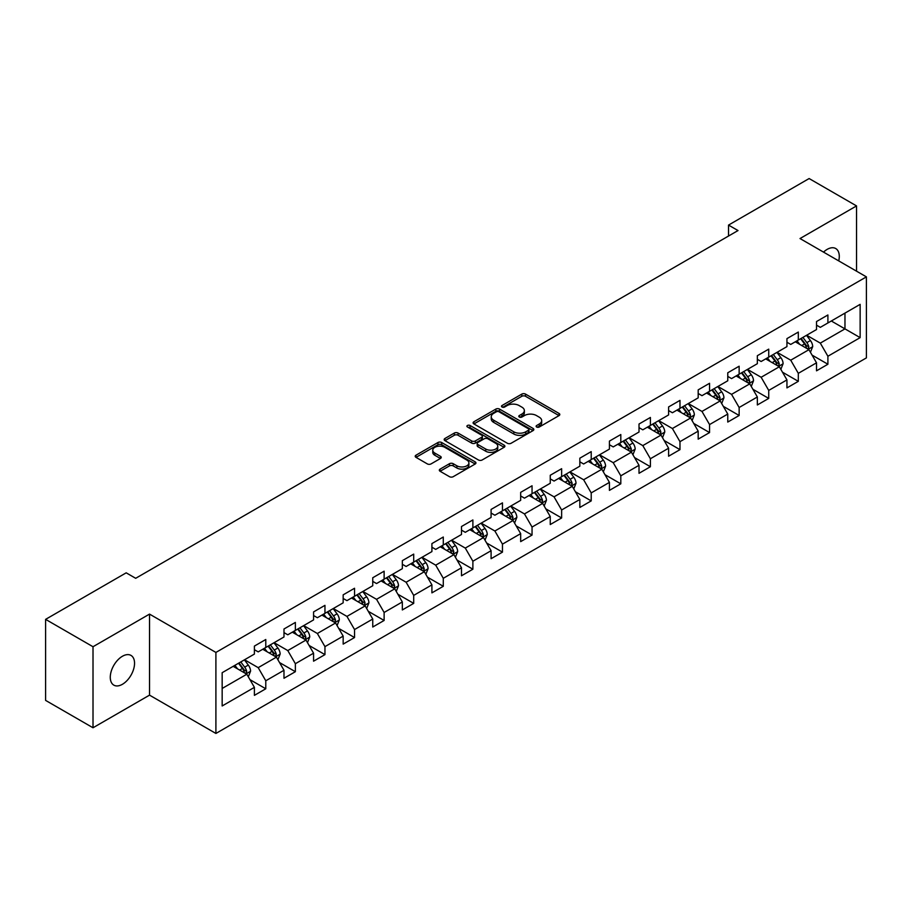 <?xml version="1.0" encoding="UTF-8"?>
<svg xmlns="http://www.w3.org/2000/svg" width="912" height="912" viewBox="0 0 912 912"><rect width="100%" height="100%" fill="white"/><g stroke="black" fill="none" stroke-linecap="round" stroke-linejoin="round"><path stroke-width="1.37" d="M536.655 427.021A1.847 1.06 0 0 0 539.266 427.021L559.045 415.598A2.633 1.516 0 0 0 559.808 414.527A2.633 1.516 0 0 0 559.045 413.444L525.529 394.098A2.633 1.516 0 0 0 521.812 394.098L502.033 405.521A1.847 1.06 0 0 0 501.486 406.273A1.847 1.06 0 0 0 502.033 407.026A1.847 1.06 0 0 0 504.632 407.026L507.197 405.544A8.425 4.868 0 0 1 519.11 405.544L521.903 407.162A8.425 4.868 0 0 1 524.366 410.594A8.425 4.868 0 0 1 521.903 414.037L519.338 415.519A1.847 1.06 0 0 0 518.803 416.271A1.847 1.06 0 0 0 519.338 417.023A1.847 1.06 0 0 0 521.949 417.023L524.503 415.541A8.425 4.868 0 0 1 536.427 415.541L539.209 417.16A8.425 4.868 0 0 1 541.682 420.592A8.425 4.868 0 0 1 539.209 424.034L536.655 425.516A1.847 1.06 0 0 0 536.119 426.269A1.847 1.06 0 0 0 536.655 427.021L536.655 425.516M122.413 684.296A17.168 9.907 120 0 0 133.619 669.169A17.168 9.907 120 0 0 130.986 655.409A17.168 9.907 120 0 0 122.413 656.264A17.168 9.907 120 0 0 111.196 671.392A17.168 9.907 120 0 0 113.829 685.14A17.168 9.907 120 0 0 122.413 684.296M838.732 260.889A17.168 9.907 120 0 0 835.723 248.531A17.168 9.907 120 0 0 827.138 249.386A17.168 9.907 120 0 0 823.525 252.111M440.086 469.121A2.633 1.516 0 0 0 439.322 470.193A2.633 1.516 0 0 0 440.086 471.265L449.491 476.691A2.633 1.516 0 0 0 453.207 476.691L475.175 464.014A2.633 1.516 0 0 0 475.95 462.943A2.633 1.516 0 0 0 475.175 461.86L441.67 442.514A2.633 1.516 0 0 0 437.942 442.514L415.986 455.202A2.633 1.516 0 0 0 415.211 456.274A2.633 1.516 0 0 0 415.986 457.345L427.34 463.912A2.633 1.516 0 0 0 431.057 463.912L440.462 458.474A2.633 1.516 0 0 0 441.226 457.402A2.633 1.516 0 0 0 440.462 456.331L434.83 453.082A7.045 4.07 0 0 1 432.767 450.209A7.045 4.07 0 0 1 437.11 446.447A7.045 4.07 0 0 1 444.782 447.325L466.841 460.058A7.045 4.07 0 0 1 468.905 462.943A7.045 4.07 0 0 1 464.561 466.693A7.045 4.07 0 0 1 456.889 465.815L453.207 463.695A2.633 1.516 0 0 0 449.491 463.695L440.086 469.121L440.086 471.265L449.491 465.884L449.491 463.695M149.522 614.107L93.013 646.733L45.6 619.362L45.6 700.393L93.013 727.765L149.522 695.138L215.905 733.453L215.905 652.433L149.522 614.107L149.522 695.138M856.539 271.172L856.539 205.918L800.018 238.545L866.4 276.872L215.905 652.433M856.539 205.918L809.126 178.547L728.528 225.082L728.528 236.026M45.6 619.362L126.198 572.827L135.683 578.299L738.013 230.554L728.528 225.082M507.38 443.266A2.633 1.516 0 0 0 511.108 443.266L533.075 430.589A2.633 1.516 0 0 0 533.839 429.518A2.633 1.516 0 0 0 533.075 428.435L499.559 409.089A2.633 1.516 0 0 0 495.843 409.089L473.875 421.777A2.633 1.516 0 0 0 473.1 422.849A2.633 1.516 0 0 0 473.875 423.92L507.38 443.266M468.187 427.409A1.847 1.06 0 0 1 470.056 427.671L470.056 425.482L504.119 445.147A2.633 1.516 0 0 1 504.895 446.23A2.633 1.516 0 0 1 504.119 447.302L482.163 459.979A2.633 1.516 0 0 1 478.435 459.979L444.931 440.633L444.931 438.49A2.633 1.516 0 0 0 444.155 439.561A2.633 1.516 0 0 0 444.931 440.633M444.931 438.49L454.324 433.063A2.633 1.516 0 0 1 458.052 433.063L471.641 440.906A2.633 1.516 0 0 0 475.369 440.906L481.604 437.304A2.633 1.516 0 0 0 482.368 436.232A2.633 1.516 0 0 0 481.604 435.161L467.457 426.987A1.847 1.06 0 0 1 466.91 426.235A1.847 1.06 0 0 1 468.05 425.254A1.847 1.06 0 0 1 470.056 425.482M215.905 733.453L866.4 357.892L866.4 276.872M249.945 679.634L265.78 688.777L265.78 680.785L283.985 670.274L283.985 678.266L295.363 671.699L295.363 663.708L313.568 653.197L313.568 661.189L324.957 654.622L324.957 646.631L343.163 636.12L343.163 644.111L354.54 637.545L354.54 629.542L372.746 619.031L372.746 627.023L384.123 620.456L384.123 612.465L402.329 601.954L402.329 609.946L413.706 603.379L413.706 595.388L431.912 584.877L431.912 592.868L443.289 586.302L443.289 578.299L461.495 567.788L461.495 575.78L472.883 569.213L472.883 561.222L491.089 550.711L491.089 558.703L502.466 552.136L502.466 544.145L520.672 533.634L520.672 541.625L532.049 535.059L532.049 527.056L550.255 516.545L550.255 524.548L561.632 517.97L561.632 509.979L579.838 499.468L579.838 507.46L591.215 500.893L591.215 492.902L609.421 482.391L609.421 490.382L620.81 483.816L620.81 475.813L639.016 465.302L639.016 473.305L650.393 466.727L650.393 458.736L668.599 448.225L668.599 456.217L679.976 449.65L679.976 441.659L698.182 431.148L698.182 439.139L709.559 432.573L709.559 424.57L727.765 414.059L727.765 422.062L739.142 415.484L739.142 407.493L757.348 396.982L757.348 404.974L768.736 398.407L768.736 390.416L786.942 379.905L786.942 387.896L798.319 381.33L798.319 373.339L816.525 362.816L816.525 370.819L827.902 364.241L827.902 356.25L860.141 337.634L860.141 304.357L844.968 313.112L844.968 328.879L860.141 337.634M265.78 688.777L254.402 695.354L254.402 687.363L222.163 705.968L222.163 672.691L254.402 654.075L254.402 646.084L265.78 639.506L265.78 647.497L283.985 636.986L283.985 628.995L295.363 622.429L295.363 630.42L313.568 619.909L313.568 611.918L324.957 605.351L324.957 613.343L343.163 602.832L343.163 594.841L354.54 588.263L354.54 596.266L372.746 585.743L372.746 577.752L384.123 571.186L384.123 579.177L402.329 568.666L402.329 560.675L413.706 554.108L413.706 562.1L431.912 551.589L431.912 543.598L443.289 537.02L443.289 545.023L461.495 534.5L461.495 526.509L472.883 519.943L472.883 527.934L491.089 517.423L491.089 509.432L502.466 502.865L502.466 510.857L520.672 500.346L520.672 492.355L532.049 485.777L532.049 493.78L550.255 483.269L550.255 475.266L561.632 468.7L561.632 476.691L579.838 466.18L579.838 458.189L591.215 451.622L591.215 459.614L609.421 449.103L609.421 441.112L620.81 434.534L620.81 442.537L639.016 432.026L639.016 424.023L650.393 417.457L650.393 425.448L668.599 414.937L668.599 406.946L679.976 400.379L679.976 408.371L698.182 397.86L698.182 389.869L709.559 383.291L709.559 391.294L727.765 380.783L727.765 372.78L739.142 366.214L739.142 374.205L757.348 363.694L757.348 355.703L768.736 349.136L768.736 357.128L786.942 346.617L786.942 338.626L798.319 332.059L798.319 340.051L816.525 329.54L816.525 321.537L827.902 314.971L827.902 322.962L860.141 304.357M262.747 649.253L276.404 657.142L258.199 667.652L244.541 659.764M254.402 649.697L258.199 651.886L265.78 647.497M258.199 667.652L265.78 680.785M276.404 657.142L283.985 670.274M292.33 632.176L305.987 640.053L287.782 650.564L274.124 642.686M283.985 632.609L287.782 634.798L295.363 630.42M287.782 650.564L295.363 663.708M305.987 640.053L313.568 653.197M321.913 615.098L335.57 622.976L317.365 633.487L303.707 625.609M313.568 615.532L317.365 617.72L324.957 613.343M317.365 633.487L324.957 646.631M335.57 622.976L343.163 636.12M351.508 598.01L365.153 605.899L346.948 616.409L333.302 608.521M343.163 598.454L346.948 600.643L354.54 596.266M346.948 616.409L354.54 629.542M365.153 605.899L372.746 619.031M381.091 580.933L394.748 588.81L376.542 599.321L362.885 591.443M372.746 581.366L376.542 583.555L384.123 579.177M376.542 599.321L384.123 612.465M394.748 588.81L402.329 601.954M410.674 563.855L424.331 571.733L406.125 582.244L392.468 574.366M402.329 564.289L406.125 566.477L413.706 562.1M406.125 582.244L413.706 595.388M424.331 571.733L431.912 584.877M440.257 546.767L453.914 554.656L435.708 565.166L422.051 557.278M431.912 547.211L435.708 549.4L443.289 545.023M435.708 565.166L443.289 578.299M453.914 554.656L461.495 567.788M469.84 529.69L483.497 537.567L465.291 548.089L451.634 540.2M461.495 530.123L465.291 532.312L472.883 527.934M465.291 548.089L472.883 561.222M483.497 537.567L491.089 550.711M499.434 512.612L513.08 520.49L494.874 531.001L481.228 523.123M491.089 513.046L494.874 515.234L502.466 510.857M494.874 531.001L502.466 544.145M513.08 520.49L520.672 533.634M529.017 495.524L542.674 503.413L524.468 513.923L510.811 506.035M520.672 495.968L524.468 498.157L532.049 493.78M524.468 513.923L532.049 527.056M542.674 503.413L550.255 516.545M558.6 478.447L572.257 486.324L554.051 496.846L540.394 488.957M550.255 478.88L554.051 481.069L561.632 476.691M554.051 496.846L561.632 509.979M572.257 486.324L579.838 499.468M588.183 461.369L601.84 469.247L583.634 479.758L569.977 471.88M579.838 461.803L583.634 463.991L591.215 459.614M583.634 479.758L591.215 492.902M601.84 469.247L609.421 482.391M617.766 444.281L631.423 452.17L613.217 462.68L599.56 454.792M609.421 444.725L613.217 446.914L620.81 442.537M613.217 462.68L620.81 475.813M631.423 452.17L639.016 465.302M647.36 427.204L661.006 435.092L642.8 445.603L629.155 437.714M639.016 427.637L642.8 429.826L650.393 425.448M642.8 445.603L650.393 458.736M661.006 435.092L668.599 448.225M676.943 410.126L690.601 418.004L672.395 428.515L658.738 420.637M668.599 410.56L672.395 412.748L679.976 408.371M672.395 428.515L679.976 441.659M690.601 418.004L698.182 431.148M706.526 393.038L720.184 400.927L701.978 411.437L688.321 403.549M698.182 393.482L701.978 395.671L709.559 391.294M701.978 411.437L709.559 424.57M720.184 400.927L727.765 414.059M736.109 375.961L749.767 383.849L731.561 394.36L717.904 386.471M727.765 376.394L731.561 378.594L739.142 374.205M731.561 394.36L739.142 407.493M749.767 383.849L757.348 396.982M765.692 358.883L779.35 366.761L761.144 377.272L747.487 369.394M757.348 359.317L761.144 361.505L768.736 357.128M761.144 377.272L768.736 390.416M779.35 366.761L786.942 379.905M795.287 341.795L808.933 349.684L790.727 360.194L777.07 352.306M786.942 342.239L790.727 344.428L798.319 340.051M790.727 360.194L798.319 373.339M808.933 349.684L816.525 362.816M831.311 320.99L844.968 328.879L820.31 343.117L806.664 335.228M816.525 325.151L820.31 327.351L827.902 322.962M820.31 343.117L827.902 356.25M93.013 646.733L93.013 727.765M222.163 688.457L246.821 674.219L233.164 666.33M246.821 674.219L254.402 687.363M812.068 355.099L827.902 364.241M782.485 372.187L798.319 381.33M752.89 389.264L768.736 398.407M723.307 406.342L739.142 415.484M693.724 423.43L709.559 432.573M664.141 440.507L679.976 449.65M634.558 457.585L650.393 466.727M604.964 474.673L620.81 483.816M575.381 491.75L591.215 500.893M545.798 508.828L561.632 517.97M516.215 525.916L532.049 535.059M486.632 542.993L502.466 552.136M457.049 560.071L472.883 569.213M427.454 577.159L443.289 586.302M397.871 594.236L413.706 603.379M368.288 611.314L384.123 620.456M338.705 628.402L354.54 637.545M309.122 645.479L324.957 654.622M279.528 662.557L295.363 671.699M537.396 427.272L539.209 426.223A8.425 4.868 0 0 0 541.682 422.78L541.682 420.592M524.366 410.594L524.366 412.794A8.425 4.868 0 0 1 521.903 416.225L520.079 417.286M558.999 415.621L525.529 396.287A2.633 1.516 0 0 0 521.812 396.287L502.763 407.288M533.041 430.612L499.559 411.289A2.633 1.516 0 0 0 495.843 411.289L473.909 423.943M528.413 430.27A1.847 1.06 0 0 0 528.96 429.518A1.847 1.06 0 0 0 528.413 428.765L499.001 411.779A1.847 1.06 0 0 0 496.402 411.779L493.7 413.341A8.425 4.868 0 0 0 491.237 416.784A8.425 4.868 0 0 0 493.7 420.215L513.809 431.821A8.425 4.868 0 0 0 525.722 431.821L528.413 430.27L528.413 432.459A1.847 1.06 0 0 0 528.96 431.707L528.96 429.518M491.237 416.784L491.237 418.973A8.425 4.868 0 0 0 493.7 422.404L493.7 420.215M528.413 432.459L525.722 434.009A8.425 4.868 0 0 1 513.809 434.009L493.7 422.404M444.965 440.656L454.324 435.252L454.324 433.063M482.368 436.232L482.368 438.421A2.633 1.516 0 0 1 481.604 439.493L475.369 443.095A2.633 1.516 0 0 1 471.641 443.095L458.052 435.252A2.633 1.516 0 0 0 454.324 435.252M470.056 427.671L504.085 447.325M485.743 449.046A7.045 4.07 0 0 0 493.415 449.924A7.045 4.07 0 0 0 497.758 446.173A7.045 4.07 0 0 0 495.695 443.3L487.931 438.809A2.633 1.516 0 0 0 484.204 438.809L477.968 442.411A2.633 1.516 0 0 0 477.193 443.483A2.633 1.516 0 0 0 477.968 444.566L485.743 449.046L485.743 451.235A7.045 4.07 0 0 0 493.415 452.124A7.045 4.07 0 0 0 497.758 448.362L497.758 446.173M477.193 443.483L477.193 445.672A2.633 1.516 0 0 0 477.968 446.755L477.968 444.566M485.743 451.235L477.968 446.755M468.905 462.943L468.905 465.131A7.045 4.07 0 0 1 464.561 468.882A7.045 4.07 0 0 1 456.889 468.004L453.207 465.884A2.633 1.516 0 0 0 449.491 465.884M432.767 450.209L432.767 452.398A7.045 4.07 0 0 0 434.83 455.27L434.83 453.082M440.428 458.497L434.83 455.27M475.175 461.86L475.175 464.014L441.67 444.714A2.633 1.516 0 0 0 437.942 444.714L416.02 457.368M810.437 352.283L812.695 346.594A7.102 4.104 -120 0 0 810.426 340.541L806.504 335.32M799.687 344.337L797.031 340.792M807.838 349.045L808.853 346.902A7.102 4.104 -120 0 0 806.824 342.627L802.902 337.394M801.124 338.42L805.467 344.223A3.625 2.086 60 0 1 806.128 345.317L808.853 346.902M800.633 338.717L804.544 343.938A7.102 4.104 60 0 1 806.573 348.213M780.854 369.36L783.1 363.671A7.102 4.104 -120 0 0 780.843 357.618L776.921 352.397M770.104 361.426L767.437 357.869M778.255 366.134L779.27 363.979A7.102 4.104 -120 0 0 777.229 359.704L773.319 354.483M771.541 355.509L775.884 361.3A3.625 2.086 60 0 1 776.545 362.406L779.27 363.979M771.039 355.794L774.961 361.015A7.102 4.104 60 0 1 776.99 365.29M751.26 386.437L753.517 380.76A7.102 4.104 -120 0 0 751.249 374.707L747.338 369.474M740.51 378.503L737.854 374.957M748.661 383.211L749.687 381.056A7.102 4.104 -120 0 0 747.646 376.781L743.736 371.56M741.958 372.586L746.301 378.389A3.625 2.086 60 0 1 746.951 379.483L749.687 381.056M741.456 372.871L745.378 378.104A7.102 4.104 60 0 1 747.407 382.379M721.677 403.526L723.934 397.837A7.102 4.104 -120 0 0 721.666 391.784L717.755 386.563M710.927 395.58L708.271 392.035M719.078 400.288L720.092 398.145A7.102 4.104 -120 0 0 718.063 393.87L714.153 388.637M712.363 389.663L716.707 395.466A3.625 2.086 60 0 1 717.368 396.56L720.092 398.145M711.873 389.96L715.783 395.181A7.102 4.104 60 0 1 717.824 399.456M692.094 420.603L694.351 414.914A7.102 4.104 -120 0 0 692.083 408.861L688.172 403.64M681.344 412.669L678.688 409.112M689.495 417.365L690.509 415.222A7.102 4.104 -120 0 0 688.48 410.947L684.559 405.726M682.78 406.752L687.124 412.543A3.625 2.086 60 0 1 687.785 413.649L690.509 415.222M682.29 407.037L686.2 412.258A7.102 4.104 60 0 1 688.241 416.533M662.511 437.68L664.768 432.003A7.102 4.104 -120 0 0 662.5 425.95L658.578 420.717M651.761 429.746L649.105 426.2M659.912 434.454L660.926 432.299A7.102 4.104 -120 0 0 658.897 428.024L654.976 422.803M653.197 423.829L657.541 429.632A3.625 2.086 60 0 1 658.202 430.726L660.926 432.299M652.707 424.114L656.617 429.335A7.102 4.104 60 0 1 658.646 433.61M632.928 454.757L635.174 449.08A7.102 4.104 -120 0 0 632.917 443.027L628.995 437.806M622.178 446.823L619.51 443.278M630.329 451.531L631.343 449.388A7.102 4.104 -120 0 0 629.303 445.113L625.393 439.88M623.614 440.906L627.958 446.709A3.625 2.086 60 0 1 628.619 447.803L631.343 449.388M623.113 441.191L627.034 446.424A7.102 4.104 60 0 1 629.063 450.699M603.334 471.846L605.591 466.157A7.102 4.104 -120 0 0 603.322 460.104L599.412 454.883M592.583 463.912L589.927 460.355M600.734 468.608L601.76 466.465A7.102 4.104 -120 0 0 599.72 462.19L595.81 456.969M594.031 457.995L598.375 463.786A3.625 2.086 60 0 1 599.024 464.892L601.76 466.465M593.53 458.28L597.451 463.501A7.102 4.104 60 0 1 599.48 467.776M573.751 488.923L576.008 483.246A7.102 4.104 -120 0 0 573.739 477.193L569.829 471.96M563 480.989L560.344 477.443M571.151 485.697L572.177 483.542A7.102 4.104 -120 0 0 570.137 479.267L566.227 474.046M564.448 475.072L568.78 480.875A3.625 2.086 60 0 1 569.441 481.969L572.177 483.542M563.947 475.357L567.857 480.578A7.102 4.104 60 0 1 569.897 484.853M544.168 506L546.425 500.323A7.102 4.104 -120 0 0 544.156 494.27L540.246 489.049M533.417 498.066L530.761 494.521M541.568 502.774L542.583 500.631A7.102 4.104 -120 0 0 540.554 496.356L536.644 491.123M534.854 492.149L539.197 497.952A3.625 2.086 60 0 1 539.858 499.046L542.583 500.631M534.364 492.434L538.274 497.667A7.102 4.104 60 0 1 540.314 501.942M514.585 523.089L516.842 517.4A7.102 4.104 -120 0 0 514.573 511.347L510.652 506.126M503.834 515.155L501.178 511.598M511.985 519.851L513 517.708A7.102 4.104 -120 0 0 510.971 513.433L507.049 508.201M505.271 509.238L509.614 515.029A3.625 2.086 60 0 1 510.275 516.135L513 517.708M504.781 509.523L508.691 514.744A7.102 4.104 60 0 1 510.731 519.019M485.002 540.166L487.259 534.489A7.102 4.104 -120 0 0 484.99 528.436L481.069 523.203M474.251 532.232L471.584 528.686M482.402 536.94L483.417 534.785A7.102 4.104 -120 0 0 481.376 530.51L477.466 525.289M475.688 526.315L480.031 532.106A3.625 2.086 60 0 1 480.692 533.212L483.417 534.785M475.186 526.6L479.108 531.821A7.102 4.104 60 0 1 481.137 536.096M455.407 557.243L457.664 551.566A7.102 4.104 -120 0 0 455.396 545.513L451.486 540.292M444.657 549.309L442.001 545.764M452.819 554.017L453.834 551.863A7.102 4.104 -120 0 0 451.793 547.588L447.883 542.366M446.105 543.392L450.448 549.195A3.625 2.086 60 0 1 451.098 550.289L453.834 551.863M445.603 543.677L449.525 548.91A7.102 4.104 60 0 1 451.554 553.185M425.824 574.332L428.081 568.643A7.102 4.104 -120 0 0 425.813 562.59L421.903 557.369M415.074 566.398L412.418 562.841M423.225 571.094L424.251 568.951A7.102 4.104 -120 0 0 422.21 564.676L418.3 559.444M416.522 560.481L420.854 566.272A3.625 2.086 60 0 1 421.515 567.378L424.251 568.951M416.02 560.766L419.93 565.987A7.102 4.104 60 0 1 421.971 570.262M396.241 591.409L398.498 585.732A7.102 4.104 -120 0 0 396.23 579.679L392.32 574.446M385.491 583.475L382.835 579.929M393.642 588.183L394.657 586.028A7.102 4.104 -120 0 0 392.627 581.753L388.717 576.532M386.927 577.558L391.271 583.349A3.625 2.086 60 0 1 391.932 584.455L394.657 586.028M386.437 577.843L390.347 583.064A7.102 4.104 60 0 1 392.388 587.339M366.658 608.486L368.915 602.809A7.102 4.104 -120 0 0 366.647 596.756L362.725 591.535M355.908 600.552L353.252 597.007M364.059 605.26L365.074 603.106A7.102 4.104 -120 0 0 363.044 598.831L359.123 593.609M357.344 594.635L361.688 600.438A3.625 2.086 60 0 1 362.349 601.532L365.074 603.106M356.854 594.92L360.764 600.153A7.102 4.104 60 0 1 362.805 604.428M337.075 625.575L339.332 619.886A7.102 4.104 -120 0 0 337.064 613.833L333.142 608.612M326.325 617.641L323.657 614.084M334.476 622.337L335.491 620.194A7.102 4.104 -120 0 0 333.461 615.919L329.54 610.687M327.761 611.724L332.105 617.515A3.625 2.086 60 0 1 332.766 618.621L335.491 620.194M327.271 612.009L331.181 617.23A7.102 4.104 60 0 1 333.211 621.505M307.481 642.652L309.738 636.964A7.102 4.104 -120 0 0 307.469 630.922L303.559 625.689M296.731 634.718L294.074 631.161M304.893 639.426L305.908 637.271A7.102 4.104 -120 0 0 303.867 632.996L299.957 627.775M298.178 628.801L302.522 634.592A3.625 2.086 60 0 1 303.172 635.698L305.908 637.271M297.677 629.086L301.598 634.307A7.102 4.104 60 0 1 303.628 638.582M277.898 659.729L280.155 654.052A7.102 4.104 -120 0 0 277.886 647.999L273.976 642.778M267.148 651.795L264.491 648.25M275.299 656.503L276.325 654.349A7.102 4.104 -120 0 0 274.284 650.074L270.374 644.852M268.595 645.878L272.927 651.681A3.625 2.086 60 0 1 273.589 652.775L276.325 654.349M268.094 646.163L272.004 651.396A7.102 4.104 60 0 1 274.045 655.671M248.315 676.818L250.572 671.129A7.102 4.104 -120 0 0 248.303 665.076L244.393 659.855M237.565 668.872L234.908 665.327M245.716 673.58L246.73 671.437A7.102 4.104 -120 0 0 244.701 667.162L240.791 661.93M239.001 662.967L243.344 668.758A3.625 2.086 60 0 1 244.006 669.864L246.73 671.437M238.511 663.252L242.421 668.473A7.102 4.104 60 0 1 244.462 672.748M539.209 426.223L539.209 424.034M519.338 417.023L519.338 415.519M521.903 416.225L521.903 414.037M502.033 407.026L502.033 405.521M521.812 396.287L521.812 394.098M525.529 396.287L525.529 394.098M559.045 415.598L559.045 413.444M473.875 423.92L473.875 421.777M495.843 411.289L495.843 409.089M499.559 411.289L499.559 409.089M533.075 430.589L533.075 428.435M513.809 434.009L513.809 431.821M525.722 434.009L525.722 431.821M458.052 435.252L458.052 433.063M471.641 443.095L471.641 440.906M475.369 443.095L475.369 440.906M481.604 439.493L481.604 437.304M504.119 447.302L504.119 445.147M453.207 465.884L453.207 463.695M456.889 468.004L456.889 465.815M440.462 458.474L440.462 456.331M415.986 457.345L415.986 455.202M437.942 444.714L437.942 442.514M441.67 444.714L441.67 442.514M808.237 349.273L812.649 346.731M806.824 342.627L810.426 340.541M801.762 345.545L804.544 343.938M778.654 366.362L783.055 363.808M777.229 359.704L780.843 357.618M772.179 362.623L774.961 361.015M749.06 383.439L753.472 380.897M747.646 376.781L751.249 374.707M742.596 379.7L745.378 378.104M719.477 400.516L723.889 397.974M718.063 393.87L721.666 391.784M713.013 396.788L715.783 395.181M689.894 417.605L694.306 415.051M688.48 410.947L692.083 408.861M683.419 413.866L686.2 412.258M660.311 434.682L664.723 432.14M658.897 428.024L662.5 425.95M653.836 430.943L656.617 429.335M630.728 451.759L635.128 449.217M629.303 445.113L632.917 443.027M624.253 448.031L627.034 446.424M601.133 468.848L605.545 466.294M599.72 462.19L603.322 460.104M594.67 465.109L597.451 463.501M571.55 485.925L575.962 483.383M570.137 479.267L573.739 477.193M565.087 482.186L567.857 480.578M541.967 503.002L546.379 500.46M540.554 496.356L544.156 494.27M535.492 499.274L538.274 497.667M512.384 520.091L516.796 517.537M510.971 513.433L514.573 511.347M505.909 516.352L508.691 514.744M482.801 537.168L487.202 534.626M481.376 530.51L484.99 528.436M476.326 533.429L479.108 531.821M453.207 554.245L457.619 551.703M451.793 547.588L455.396 545.513M446.743 550.517L449.525 548.91M423.624 571.334L428.036 568.78M422.21 564.676L425.813 562.59M417.16 567.595L419.93 565.987M394.041 588.411L398.453 585.869M392.627 581.753L396.23 579.679M387.566 584.672L390.347 583.064M364.458 605.488L368.87 602.946M363.044 598.831L366.647 596.756M357.983 601.749L360.764 600.153M334.875 622.577L339.275 620.023M333.461 615.919L337.064 613.833M328.4 618.838L331.181 617.23M305.281 639.654L309.692 637.112M303.867 632.996L307.469 630.922M298.817 635.915L301.598 634.307M275.698 656.731L280.109 654.189M274.284 650.074L277.886 647.999M269.234 652.992L272.004 651.396M246.115 673.808L250.526 671.266M244.701 667.162L248.303 665.076M239.639 670.081L242.421 668.473"/></g></svg>
